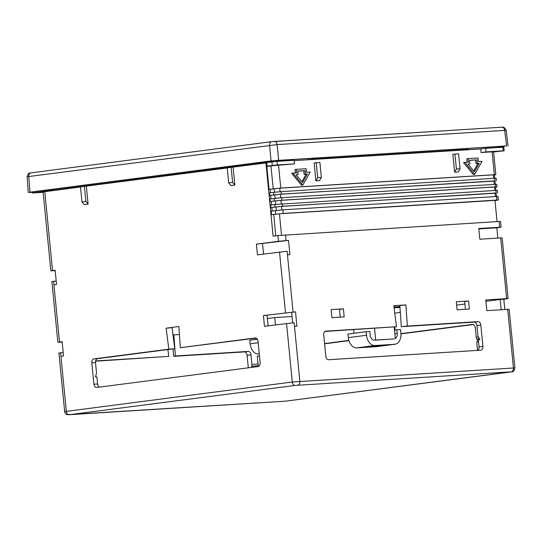 <?xml version="1.0" encoding="UTF-8"?>
<svg xmlns="http://www.w3.org/2000/svg" width="542" height="542" viewBox="0 0 542 542"><rect width="100%" height="100%" fill="white"/><g stroke="black" fill="none" stroke-linecap="round" stroke-linejoin="round"><path stroke-width="0.81" d="M477.346 350.417A3.591 2.615 -93.6 0 0 477.394 349.082L476.696 341.941L478.518 341.704M476.933 325.546L477.875 335.166A3.591 2.615 -93.6 0 0 478.396 336.907L479.887 339.631L478.329 339.834L479.033 346.975L482.929 346.474L480.829 325.044L476.933 325.546A3.591 2.459 82.6 0 0 474.128 322.131L401.337 326.677L399.854 305.566L405.877 304.929L407.36 326.04L401.337 326.677M258.29 366.48L257.287 356.229L259.483 355.945M99.586 387.09A3.591 2.615 -93.6 0 1 97.601 383.973L96.903 376.832L95.433 376.927L96.293 373.966A3.591 2.459 82.6 0 0 96.442 372.164L95.5 362.544A3.591 2.615 -93.6 0 1 97.75 358.635L174.754 348.655L172.071 327.666L166.137 328.188L178.887 326.535L180.337 347.686L256.061 338.12M477.82 350.383A3.591 2.459 82.6 0 0 479.033 346.975M97.601 383.973L93.922 384.203A3.591 2.615 -93.6 0 0 96.74 387.455A3.591 2.615 -93.6 0 0 96.869 387.442L257.89 366.575A3.591 2.615 -93.6 0 0 260.14 362.666L258.039 341.236A3.591 2.615 86.4 0 0 255.221 337.991A3.591 2.615 86.4 0 0 255.092 337.998L180.337 347.686M405.877 304.929L393.831 305.688L396.48 326.724L325.823 331.142A3.591 2.459 -97.4 0 0 325.708 331.148A3.591 2.459 -97.4 0 0 323.716 334.868L325.817 356.297A3.591 2.459 82.6 0 0 328.621 359.712L480.822 350.2A3.591 2.459 82.6 0 0 480.937 350.186A3.591 2.459 82.6 0 0 482.929 346.474M179.429 334.502L173.901 334.848L175.384 355.958L248.168 351.406A3.591 2.459 -97.4 0 1 250.973 354.827L247.077 355.328A3.591 2.459 82.6 0 0 244.273 351.914L173.616 356.331L173.088 348.872M251.4 367.415L251.745 366.277A3.591 2.615 -93.6 0 0 251.922 364.441L250.973 354.827M353.648 329.658L354.007 333.283M374.563 328.35L375.708 340.01L374.407 340.18L394.048 338.946A5.386 3.686 82.6 0 0 394.21 338.933A5.386 3.686 82.6 0 0 394.38 338.906M395.321 338.52A5.386 3.686 82.6 0 0 397.205 333.364L396.852 329.787L400.538 329.556L400.884 333.134A10.772 7.371 -97.4 0 1 394.908 344.272A10.772 7.371 -97.4 0 1 394.569 344.305L374.935 345.532A10.772 7.371 -97.4 0 1 366.521 335.281L366.168 331.711L369.847 331.48L370.2 335.051A5.386 3.686 82.6 0 0 374.407 340.18M394.048 338.946L375.708 340.01M394.203 327.124L395.342 338.777M394.908 344.272L376.724 346.629A10.772 7.371 -97.4 0 1 376.392 346.663L356.751 347.889A10.772 7.371 -97.4 0 1 348.337 337.632L347.984 334.062L366.168 331.711M370.382 346.426L367.977 346.853L370.247 346.812L383.343 345.342L370.382 346.426M396.852 329.787L394.495 330.092M267.409 318.52L274.713 317.571L292.036 316.494M274.713 317.571L275.424 324.875M257.355 339.224L249.794 340.207L250.14 343.777A10.772 7.371 82.6 0 0 258.561 354.028L259.286 353.987M255.688 338.167L255.81 339.421M399.982 307.402L397.584 307.721L399.989 307.436M399.935 306.657L399.813 307.395M395.294 307.775L398.831 307.429L395.294 307.775M394.115 307.931L399.637 307.341L399.603 306.603L398.445 306.677L398.519 307.389L397.394 307.626M399.413 306.609L399.481 307.321L398.519 307.389M398.919 306.637L398.987 307.355M397.835 307.422L397.76 306.711L398.174 306.684L398.241 307.395L394.109 307.903M397.401 307.504L398.241 307.395M397.76 306.711L396.331 306.894M394.102 307.856L396.398 307.531L396.304 306.813L394.23 306.968L394.088 307.707L395.646 307.605L394.102 307.829M396.304 306.813L396.371 307.524L394.298 307.68M396.114 306.813L396.182 307.531M395.45 306.853L395.518 307.571M394.983 306.894L395.05 307.605M394.671 306.921L394.745 307.639M268.121 325.823L267.098 315.349L263.412 315.579L264.462 326.298L294.116 322.7L294.469 326.27L296.921 326.121L295.525 311.833L291.63 312.334L292.653 322.808M256.407 244.144L257.464 254.862L287.118 251.264L287.463 254.835L289.923 254.686L288.52 240.397L256.407 244.144L278.486 241.285L277.924 235.567L273.121 236.19L265.939 162.973L266.786 162.918M263.561 254.069L262.545 243.764M295.525 311.833L263.412 315.579M288.52 240.397L278.486 241.285M273.717 214.557L275.803 235.845M86.347 186.245L88.095 204.104L85.853 201.367L84.383 186.367L227.24 167.986M84.383 186.367L80.487 186.868L81.957 201.875L84.2 204.605L88.095 204.104M81.957 201.875L85.853 201.367M233.087 167.227L234.835 185.086L232.593 182.356L231.122 167.349L265.939 162.973M231.122 167.349L227.227 167.857L228.697 182.857L232.593 182.356M234.835 185.086L230.939 185.594L228.697 182.857M343.391 308.838L331.121 309.604L331.907 317.646L344.184 316.874L343.391 308.838L339.495 309.346L340.261 317.117M69.132 414.711L285.16 401.202L511.187 371.832L295.092 385.43L69.132 414.711A3.591 2.459 -97.4 0 1 66.327 411.29L60.934 356.284L63.536 355.952L62.134 341.663L57.859 342.293L62.174 342.097M173.616 356.331L175.384 355.958M173.013 335.037L173.901 334.848M396.48 326.724L324.929 331.46M95.555 361.209L168.758 356.372L167.898 349.549M295.092 385.43A3.591 2.459 -97.4 0 1 292.287 382.015L64.654 411.588L58.909 353.011L63.197 352.551M60.934 356.284L60.589 352.713M473.315 324.536L400.944 333.899M395.043 330.024L394.84 327.07M400.931 333.669L472.346 324.414A3.591 2.615 86.4 0 1 472.475 324.407A3.591 2.615 86.4 0 1 475.293 327.653L476.235 337.266L478.437 336.982M174.754 348.655L168.826 349.177L166.137 328.188M93.922 384.203L91.822 362.774A3.591 2.615 86.4 0 1 94.064 358.865L97.75 358.635M168.826 349.177L94.064 358.865M348.94 340.654L324.59 343.811M348.865 340.417L324.57 343.567M497.055 221.61L494.961 200.289M511.187 371.832A3.591 2.615 -93.6 0 0 513.437 367.923L507.691 309.346L509.155 309.326L514.9 367.903L292.287 382.015L286.542 323.438M507.691 309.346L486.824 310.654L485.774 299.936L506.641 298.628L500.686 237.911L502.149 237.891L508.105 298.608L506.641 298.628M497.834 238.087L496.824 227.809L478.81 228.934M499.636 227.193L499.074 221.482L500.544 221.461L501.099 227.173L478.769 228.5L479.819 239.218L500.686 237.911M496.824 227.809L501.099 227.173M504.839 309.523L503.83 299.245L508.105 298.608M503.83 299.245L500.151 299.475L501.154 309.753M478.119 341.751L476.743 339.035A3.591 2.459 -97.4 0 1 476.235 337.266M500.151 299.475L485.91 301.318M464.941 304.035L456.642 305.112M400.335 312.409L394.766 313.127M248.304 367.815L247.077 355.328M407.36 326.04L478.024 321.623A3.591 2.459 -97.4 0 1 480.829 325.044M168.758 356.372L95.751 360.952M95.602 360.992A3.591 2.459 -97.4 0 1 95.859 360.938A3.591 2.459 -97.4 0 1 95.968 360.925M59.532 342.002L53.929 284.855L56.531 284.516L55.128 270.228L50.853 270.858L55.169 270.661M50.853 270.858L43.109 191.922L80.501 187.004M53.929 284.855L53.583 281.278L56.199 281.115M468.593 301.013L456.317 301.779L457.102 309.814L469.379 309.048L468.593 301.013L464.697 301.515L465.456 309.292M57.859 342.293L51.903 281.576L53.583 281.278M499.074 221.482L277.924 235.567M281.522 235.167L279.435 213.846M69.661 187.159L69.749 188.067L235.966 166.53L235.878 165.622M235.966 166.53L256.115 164.05L254.151 164.172L254.062 163.264M237.83 165.371L237.931 166.401M69.749 188.067L53.529 190.296L51.571 190.418L51.476 189.517M53.428 189.26L53.529 190.296M51.571 190.418L32.269 192.972L43.157 192.342M254.151 164.172L266.745 162.539L266.657 161.631M312.273 158.23L312.361 159.138L468.247 149.389L468.159 148.481M497.454 147.593L497.36 146.658M276.793 160.452L276.881 161.38M301.847 181.719L306.088 174.212L304.137 174.334L303.791 170.764L305.085 170.595L297.721 171.055L298.073 174.626L296.196 174.836M298.073 174.626L296.128 174.748L302.558 182.586L307.382 174.043L305.437 174.165L305.085 170.595M303.791 170.764L297.734 171.143M304.137 174.334L305.437 174.165M306.088 174.212L307.382 174.043M296.318 169.348L306.142 168.731L306.487 172.309L310.173 172.078L302.809 185.113L292.992 173.149L296.67 172.918L296.318 169.348L295.024 169.517L295.363 173M302.809 185.113L301.508 185.283L291.691 173.318L292.992 173.149M474.399 171.841L467.97 164.002L469.914 163.88L469.562 160.31L476.926 159.849L477.278 163.427L479.223 163.305L474.399 171.841M468.037 164.09L469.914 163.88M469.568 160.398L476.926 159.849M475.632 160.019L475.978 163.589L477.278 163.427M475.978 163.589L479.223 163.305M477.929 163.467L473.688 170.974M477.983 157.986L468.159 158.603L468.512 162.173L464.826 162.404L474.65 174.368L482.014 161.333L478.329 161.563L477.983 157.986M468.159 158.603L466.865 158.772L467.204 162.254M474.65 174.368L473.349 174.538L463.532 162.573L464.826 162.404M494.988 200.554L498.308 200.045L496.845 200.066L283.27 213.419L271.542 214.693L280.607 213.69L494.968 200.384M495.598 187.092L497.014 186.827L495.551 186.855L494.988 180.899L493.918 180.913L280.343 194.266L270.627 195.344L270.973 198.853M497.014 186.827L496.77 184.327L495.307 184.355L281.732 197.708L269.997 198.982L270.241 201.482L281.976 200.208L495.551 186.855M494.954 180.777L494.711 178.277L281.135 191.631L281.379 194.131L495.002 181.021M281.379 194.131L269.645 195.405L269.401 192.905L273.561 192.369L273.805 194.869M270.627 195.344L269.645 195.405M277.341 164.944L294.523 163.874L278.547 165.202L280.783 188.06L269.056 189.334L266.813 166.475L272.138 165.798L267.098 166.109L277.341 164.944L276.989 161.374L294.177 160.303L294.523 163.874M493.593 151.95L504.168 150.811L503.186 150.825L502.841 147.255L485.652 148.325L486.005 151.902L481.072 152.539L480.72 148.969L485.652 148.325M503.186 150.825L486.005 151.902M494.406 174.951L495.822 174.687L494.358 174.707L492.116 151.848L481.072 152.539M492.116 151.848L493.579 151.828L495.822 174.687M502.841 147.255L503.816 147.241L504.168 150.811M267.098 166.109L266.745 162.539L276.989 161.374M272.138 165.798L278.547 165.202M281.135 191.631L273.561 192.369M496.845 200.066L496.492 196.495L282.924 209.849L271.19 211.123L271.542 214.693M496.194 193.162L282.572 206.278L270.837 207.552L270.594 205.052L274.747 204.51L274.997 207.01M496.147 192.925L495.903 190.425L274.747 204.51M498.308 200.045L497.962 196.475L496.492 196.495L496.181 193.04L495.103 193.06L281.535 206.414L271.82 207.491L272.165 210.994M495.923 190.425L495.584 186.97L494.507 186.983L280.939 200.344L270.241 201.482M271.224 201.421L271.569 204.923M495.903 190.425L497.366 190.405L497.61 192.905M494.711 178.277L496.174 178.257L496.418 180.757M494.731 178.277L494.392 174.829L493.322 174.842L279.747 188.196L270.031 189.273L270.377 192.783M494.358 174.707L280.783 188.06M270.031 189.273L269.056 189.334M271.82 207.491L270.837 207.552M460.07 168.806L456.391 169.036L454.914 154.036L458.6 153.806L460.07 168.806L458.275 171.936L454.589 172.166L456.391 169.036M454.589 172.166L452.841 154.307L454.914 154.036M316.216 162.708L319.902 162.478L321.372 177.478L317.687 177.708L316.216 162.708L314.143 162.979L315.891 180.838L317.687 177.708M321.372 177.478L319.577 180.608L315.891 180.838M294.211 160.628L480.72 148.969M308.052 158.549L308.384 159.653L468.247 149.389M312.361 159.138L308.384 159.653M487.563 147.268L487.658 148.203M277.274 161.36L277.186 160.425M67.675 187.417L276.569 160.466L504.256 146.225L497.414 147.228M67.655 187.471L32.032 192.037M497.427 147.363L506.587 145.934L271.075 160.92L29.925 192.166L28.245 192.464L32.202 192.288M29.925 192.166L28.78 176.529L27.1 176.8L28.245 192.464M278.656 160.188L277.111 144.599L28.78 176.529A3.591 2.459 -97.4 0 1 30.779 172.878L30.779 172.878A3.591 2.459 -97.4 0 1 30.894 172.871L271.427 141.699M508.05 145.913L506.133 130.31L277.111 144.599A3.591 2.615 -93.6 0 0 274.299 141.415L274.299 141.415A3.591 2.615 -93.6 0 0 274.171 141.428L271.644 141.672A3.591 2.459 -97.4 0 0 271.535 141.679L30.779 172.878C30.63 173.386 28.523 171.55 27.1 176.827M297.612 385.186A3.591 2.615 -93.6 0 0 299.862 381.277L294.469 326.27M251.922 364.441L258.053 364.061M397.205 333.364L394.84 333.669M366.521 335.281L348.337 337.632M374.935 345.532L356.751 347.889M394.569 344.305L376.392 346.663M258.561 354.028L259.286 353.933M250.14 343.777L258.188 342.734M285.492 312.72L279.536 252.003M293.066 311.982L287.463 254.835M248.168 351.406L244.273 351.914M251.745 366.277L258.236 365.87M91.822 362.774L95.5 362.544M476.743 339.035L479.379 338.696M478.024 321.623L474.128 322.131M52.533 270.566L44.79 191.631M286.061 240.553L285.505 234.835M33.387 192.776L33.299 191.868M493.918 180.913L494.257 184.415M280.343 194.266L280.688 197.776M274.787 194.808L275.133 198.318M271.942 161.868L272.287 165.439M281.732 197.708L281.976 200.208M274.15 198.44L274.401 200.94M270.966 165.94L273.209 188.799M275.343 210.587L275.695 214.158M282.924 209.849L283.27 213.419M282.328 203.778L282.572 206.278M495.103 193.06L495.449 196.563M281.535 206.414L281.881 209.923M275.973 206.949L276.318 210.465M280.939 200.344L281.284 203.853M275.383 200.879L275.722 204.395M494.507 186.983L494.853 190.486M493.322 174.842L493.66 178.345M279.747 188.196L280.092 191.705M274.191 188.738L274.537 192.247M506.587 145.934L504.67 130.371A3.591 2.615 -93.6 0 0 501.858 127.187A3.591 2.615 -93.6 0 0 501.729 127.201L274.421 141.408M271.075 160.92L269.537 145.337A3.591 2.459 -97.4 0 1 271.535 141.679L501.858 127.187C501.899 127.682 503.748 125.426 506.14 130.351M514.9 367.903C513.382 373.655 511.695 371.06 511.228 371.914L285.275 401.195L67.201 414.684C66.659 415.043 64.2 412.225 64.654 411.588M32.269 192.972L32.174 192.017M496.33 200.208L280.58 213.697"/></g></svg>
